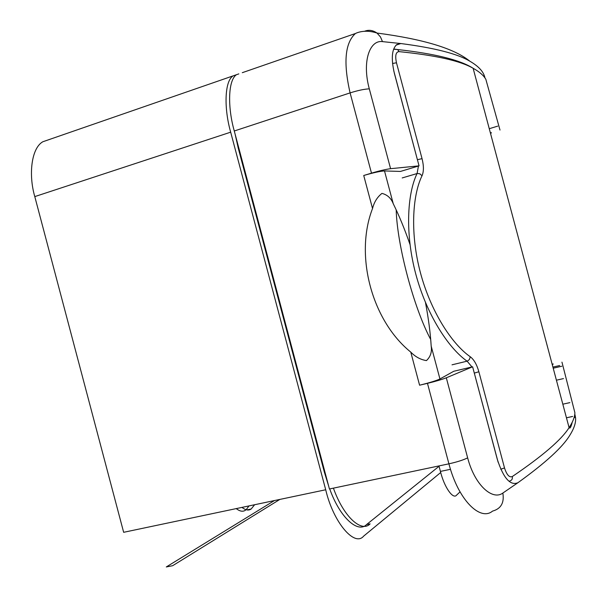 <?xml version="1.0" encoding="UTF-8"?>
<svg xmlns="http://www.w3.org/2000/svg" width="607" height="607" viewBox="0 0 607 607"><rect width="100%" height="100%" fill="white"/><g stroke="black" fill="none" stroke-linecap="round" stroke-linejoin="round"><path stroke-width="0.91" d="M491.382 132.728L490.456 132.698L491.442 132.963M489.386 128.676L497.732 126.127M484.811 77.749L484.128 75.185C482.163 70.23 477.39 65.564 469.803 61.186C457.488 53.773 434.498 47.892 400.825 43.537L396.09 45.138M438.96 465.918L440.424 471.411C444.21 487.186 453.201 499.971 456.699 495.016L460.045 491.898M409.975 244.409C404.702 229.196 399.125 215.629 393.237 203.702C391.098 198.193 387.342 194.756 381.955 193.39C377.304 197.025 374.162 202.07 372.531 208.527L363.73 175.491C373.464 172.661 380.392 171.144 384.504 170.939L400.476 171.432L419.042 165.855L394.391 73.394C390.991 58.758 391.773 49.159 396.72 44.607L400.825 43.537L382.486 41.617C369.633 39.736 361.878 61.717 369.306 88.85L390.582 168.685C385.786 169.323 379.421 170.81 371.484 173.147L350.102 92.894C343.205 62.733 344.981 42.938 355.429 33.514L242.284 72.688M425.492 302.597C428.489 318.417 430.386 332.932 431.19 346.142L439.938 378.965L453.74 371.279L472.618 366.795L497.345 459.522C503.484 478.24 510.35 485.972 517.953 482.702C545.283 463.035 562.545 447.268 569.73 435.416C574.252 428.261 576.172 422.222 575.497 417.305L574.776 414.604M574.07 417.616L575.497 417.305L574.867 414.338M553.341 368.183L561.854 366.211M553.114 363.897L552.37 364.564L553.167 364.109M363.73 175.491L371.484 173.147M419.042 165.855L390.582 168.685M431.19 346.142C432.078 351.954 430.5 356.772 426.455 360.588C420.621 359.693 415.393 356.863 410.772 352.106C371.772 320.625 354.397 255.304 372.531 208.527M439.938 378.965C436.228 380.703 429.445 382.782 419.581 385.202L410.772 352.106M446.312 377.804L467.648 457.868C474.78 485.342 492.565 500.745 502.846 493.059C504.432 502.763 500.995 508.787 492.535 511.109C480.289 521.466 458.285 500.122 448.914 463.824L427.472 383.343C435.523 381.393 441.805 379.542 446.312 377.804L472.618 366.795M427.472 383.343L419.581 385.202M467.648 457.868C463.255 460.038 457.01 462.026 448.914 463.824L329.426 488.984L234.279 130.991C227.557 107.5 227.974 80.291 236.457 74.707M439.058 466.282L366.567 524.562L370.111 523.864C361.916 532.696 343.987 517.824 333.41 488.142M366.567 524.562C358.305 533.401 340.299 518.56 329.715 488.923M328.592 485.843L324.343 472.071L238.278 148.26L235.152 134.261M440.72 472.496L363.623 536.148C354.556 547.211 333.289 522.354 325.709 489.766L230.675 132.174C223.96 108.714 224.431 81.513 232.967 75.921L238.832 73.887M325.709 489.766L123.653 532.309L34.789 196.6C28.347 174.634 31.389 148.207 42.809 141.765L50.495 139.102M274.432 500.563L166.295 566.953L172.646 565.709L279.857 499.417M254.652 504.728L251.154 509.007C248.635 510.76 245.577 510.221 241.981 507.399M249.022 505.912L246.108 509.751M245.486 510.199C242.952 511.951 239.871 511.42 236.252 508.605M484.492 76.141L484.166 75.351M382.486 41.617L380.475 36.936L376.985 33.044C372.819 30.191 368.699 29.591 364.632 31.245M430.697 339.495C413.792 307.908 397.115 245.228 396.196 209.908M471.98 366.947L467.132 361.203C447.89 347.743 426.334 313.69 415.765 274.015C405.18 234.348 406.971 194.384 417.085 173.496L418.451 166.03M498.112 462.185L473.824 371.294M417.889 161.523L393.731 70.693M478.453 88.22L478.551 88.607M499.993 130.057L485.85 79.342C483.642 75.427 479.401 71.74 473.126 68.28C460.47 60.882 435.75 55.328 398.989 51.61C395.802 51.959 394.967 55.685 396.477 62.779L422.04 158.647C423.853 165.87 423.853 171.569 422.032 175.749C412.138 195.962 410.226 234.514 420.439 272.778C430.636 311.057 451.593 343.812 470.296 356.779C473.991 359.594 476.844 364.587 478.87 371.757L504.508 467.921C506.754 474.879 509.356 477.747 512.308 476.541C512.695 478.908 511.838 480.403 509.736 481.01M512.308 476.541C542.658 455.925 561.589 439.627 569.085 427.647C572.909 421.873 574.837 416.895 574.882 412.699L561.961 362.136M398.989 51.61L397.684 49.554L394.429 49.091M422.032 175.749L419.9 173.845L417.441 173.435L402.206 177.934M470.296 356.779L469.401 359.488L467.473 361.074L452.018 364.822M484.841 77.218L484.128 75.185M450.493 469.302L440.424 471.411M384.504 170.939L393.237 203.702M502.846 493.059L517.953 482.702M369.306 88.85C364.405 89.062 358.001 90.405 350.102 92.894L234.279 130.991M230.675 132.174L34.789 196.6M238.824 148.078L238.278 148.26M324.897 471.958L324.343 472.071M478.87 371.757L474.302 373.108M417.411 159.717L422.04 158.647M566.46 417.806L572.606 416.47M569.897 402.623L562.947 404.156M556.543 380.172L563.486 378.593M559.662 365.528L553.038 367.068M396.477 62.779L392.532 63.492M504.508 467.921L500.745 469.241M232.967 75.921L42.809 141.765M246.844 509.91L251.154 509.007M355.429 33.514C357.462 32.467 365.346 29.257 376.985 33.044C423.466 39.174 454.408 48.56 469.803 61.186M393.617 49.22L397.684 49.554C435.075 53.735 460.22 59.972 473.126 68.28L569.085 427.647C569.988 428.921 571.012 427.169 572.173 422.396M572.613 416.44L566.452 417.775"/></g></svg>
